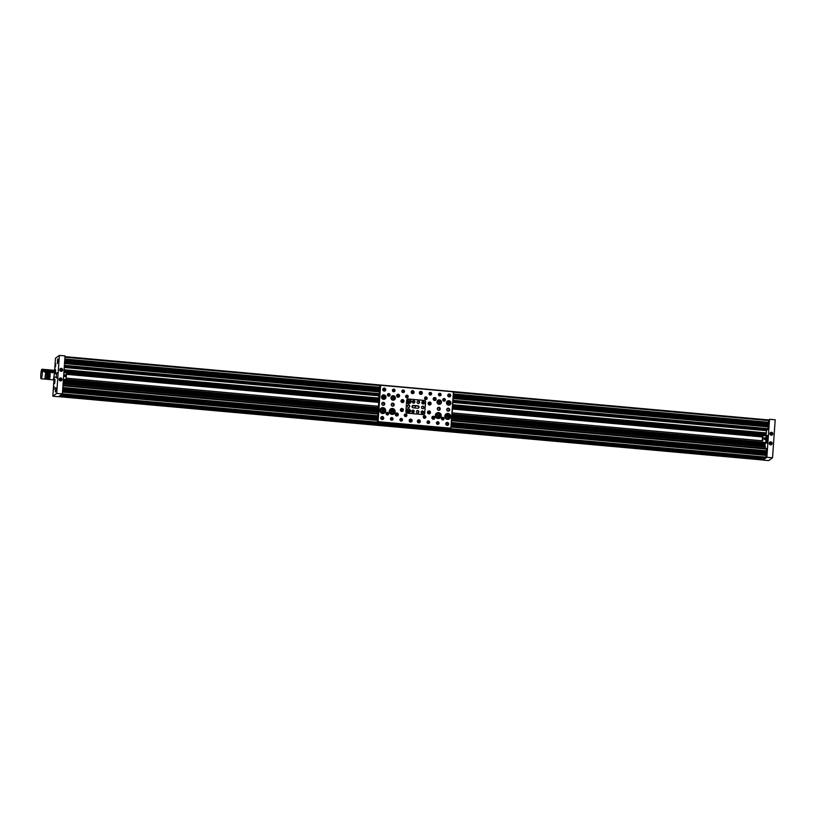 <?xml version="1.0" encoding="UTF-8"?>
<svg xmlns="http://www.w3.org/2000/svg" width="816" height="816" viewBox="0 0 816 816"><rect width="100%" height="100%" fill="white"/><g stroke="black" fill="none" stroke-linecap="round" stroke-linejoin="round"><path stroke-width="1.22" d="M452.727 404.716L766.346 432.929L766.51 430.593L452.89 402.38L766.51 430.593L767.05 429.593M453.472 394.057L768.55 422.402L768.356 423.239L453.41 394.903M451.472 422.555L766.55 450.901L766.367 451.748L451.421 423.412M58.619 396.637L763.093 460.02M59.65 395.893L764.123 459.275M764.939 458.643L60.078 395.576L764.551 458.959L765.051 458.092M765.959 457.949L61.19 394.771L765.959 457.949L766.122 457.144L449.626 428.675M765.673 442.527L765.479 443.312M765.235 443.343L765.051 445.159L451.87 416.976M764.98 446.26L765.051 445.159M765.275 448.321L765.275 446.311M766.632 448.443L451.646 420.097L766.632 448.443L766.683 449.075L451.605 420.73M766.55 450.901L766.683 449.075M451.299 425.054L765.938 453.359L766.122 451.727M765.938 453.359L765.867 454.645M766.173 454.696L451.217 426.34L766.173 454.696L766.122 457.144M764.551 458.959L60.078 395.576M60.058 395.597L764.5 459M58.956 396.392L763.399 459.765L763.511 459.214M762.98 460.01L766.867 457.286L769.529 419.281L768.682 420.566L453.329 392.2M768.55 422.402L768.682 420.566M453.298 396.556L767.938 424.861L768.111 423.218M767.938 424.861L767.856 426.136M768.172 426.197L453.206 397.831L768.172 426.197L768.111 428.645L453.033 400.299M767.662 429.644L452.962 401.339L767.662 429.644L768.111 428.645M766.54 430.45L452.9 402.237L766.54 430.46M766.346 432.929L766.142 433.816M765.898 433.837L765.714 435.652L452.533 407.48M63.23 381.939L377.89 410.244M451.87 416.905L765.041 445.077M62.648 390.191L377.594 418.516M381.245 418.853L382.908 418.996M390.976 419.72L392.18 419.832M400.432 420.577L401.635 420.679M409.632 421.403L411.305 421.556M417.812 422.137L419.485 422.29M427.574 423.014L428.777 423.127M437.029 423.871L438.233 423.973M446.209 424.697L447.872 424.84M451.299 425.156L765.928 453.461M63.893 372.433L378.838 400.768M452.533 407.398L765.704 435.571M64.648 361.682L379.593 390.017M383.204 390.344L384.917 390.497M392.924 391.221L394.189 391.333M402.39 392.068L403.645 392.18M411.601 392.894L413.314 393.047M419.781 393.628L421.495 393.791M429.522 394.505L430.787 394.628M438.977 395.362L440.242 395.474M448.168 396.188L449.881 396.341M453.288 396.647L767.917 424.952M771.477 432.266A1.489 1.459 -125.9 0 1 772.834 433.867A1.489 1.459 -125.9 0 1 771.263 435.214A1.489 1.459 -125.9 0 1 769.906 433.602A1.489 1.459 -125.9 0 1 771.477 432.266M771.222 434.795A1.01 0.989 54.1 0 0 772.252 433.531A1.01 0.989 54.1 0 0 770.702 432.98A1.01 0.989 54.1 0 0 771.222 434.795M770.804 441.864A1.489 1.459 -125.9 0 1 772.16 443.465A1.489 1.459 -125.9 0 1 770.6 444.812A1.489 1.459 -125.9 0 1 769.233 443.2A1.489 1.459 -125.9 0 1 770.804 441.864M770.549 444.394A1.01 0.989 54.1 0 0 771.579 443.129A1.01 0.989 54.1 0 0 770.029 442.578A1.01 0.989 54.1 0 0 770.549 444.394M767.06 435.428A3.937 0.592 95.1 0 1 767.111 435.367A3.937 0.592 95.1 0 1 767.285 435.397A3.937 0.592 95.1 0 1 767.438 439.314A3.937 0.592 95.1 0 1 766.581 443.149A3.937 0.592 95.1 0 1 766.367 443.078M766.01 442.384A3.794 0.571 -84.9 0 0 766.183 442.966A3.794 0.571 -84.9 0 0 766.357 442.986A3.794 0.571 -84.9 0 0 767.224 438.722A3.794 0.571 -84.9 0 0 766.856 435.499L766.907 435.458A3.845 0.581 95.1 0 1 766.907 435.448L766.907 435.458A3.845 0.581 95.1 0 1 766.999 435.418A3.845 0.581 95.1 0 1 767.254 439.008A3.845 0.581 95.1 0 1 766.397 443.037A3.845 0.581 95.1 0 1 766.306 443.068L766.591 443.098A3.845 0.581 -84.9 0 0 766.642 443.088M771.426 434.785A1.01 0.989 54.1 0 0 770.386 433.357M770.753 444.383A1.01 0.989 54.1 0 0 769.712 442.955M762.98 460.102L768.652 460.612L772.538 457.796L775.2 419.791L769.529 419.281M766.867 457.286L772.538 457.796M53.948 389.538L54.152 386.59L53.948 389.538M55.539 366.833L55.743 363.885L55.539 366.833M60.445 380.919A1.489 1.459 -125.9 0 1 59.078 379.318A1.489 1.459 -125.9 0 1 60.649 377.971A1.489 1.459 -125.9 0 1 62.016 379.573A1.489 1.459 -125.9 0 1 60.445 380.919M60.537 378.502A1.01 0.989 54.1 0 0 59.517 379.766A1.01 0.989 54.1 0 0 61.057 380.317A1.01 0.989 54.1 0 0 60.537 378.502M61.118 371.321A1.489 1.459 -125.9 0 1 59.752 369.719A1.489 1.459 -125.9 0 1 61.322 368.373A1.489 1.459 -125.9 0 1 62.679 369.985A1.489 1.459 -125.9 0 1 61.118 371.321M61.21 368.903A1.01 0.989 54.1 0 0 60.19 370.168A1.01 0.989 54.1 0 0 61.73 370.719A1.01 0.989 54.1 0 0 61.21 368.903M57.324 363.467L57.63 358.999L57.324 363.467M57.763 359.081L57.385 363.385M56.569 373.432L56.222 377.257M57.038 372.749L56.681 373.442M56.345 377.267L56.569 378.012M54.886 373.279L55.427 369.607L55.396 373.33M55.559 369.699L54.998 373.289M54.448 383.673L54.754 379.205L54.448 383.673M54.896 379.297L54.509 383.602M55.325 392.057L55.631 387.6L55.325 392.057M55.763 387.682L55.376 391.986M60.598 380.501A1.01 0.989 54.1 0 0 59.568 379.063M61.271 370.903A1.01 0.989 54.1 0 0 60.241 369.475M54.437 373.238L55.488 358.204L59.374 355.388L65.045 355.898L62.393 393.904L58.497 396.719L52.826 396.209L54.162 377.074M59.374 355.388L56.722 393.394L52.826 396.209M62.393 393.904L56.722 393.394M57.844 360.927L57.783 361.539M55.641 371.545L55.58 372.157M55.845 389.528L55.784 390.14M54.968 381.143L54.917 381.755M452.156 412.876L762.654 440.813L762.96 436.999M762.236 440.773L762.583 436.948M765.765 442.507L766.367 435.877M764.174 438.223A0.959 0.938 54.1 0 0 765.592 439.426A0.959 0.938 54.1 0 0 765.632 437.927A0.959 0.938 54.1 0 0 764.174 438.223M764.408 438.314A0.724 0.704 54.1 0 0 764.745 439.273A0.724 0.704 54.1 0 0 765.694 438.957A0.724 0.704 54.1 0 0 765.367 437.998A0.724 0.704 54.1 0 0 764.408 438.314M765.275 439.11L765.357 437.998L765.765 438.6L764.745 439.273L765.765 438.6M765.479 438.692L765.265 438.161L764.49 438.671L765.347 439.11M764.745 439.273L764.347 438.671L764.796 439.141M764.347 438.671L764.653 438.039L764.49 438.671M765.357 437.998L764.725 438.192M766.805 436.387L766.295 442.078M766.856 435.499A3.794 0.571 -84.9 0 0 766.581 436.04M767.03 436.662L766.561 441.844M766.632 436.213A3.601 0.541 95.1 0 1 766.785 435.836A3.601 0.541 95.1 0 1 766.897 435.693A3.601 0.541 95.1 0 1 766.958 435.662A3.601 0.541 95.1 0 1 767.173 439.018A3.601 0.541 95.1 0 1 766.367 442.792A3.601 0.541 95.1 0 1 766.285 442.823A3.601 0.541 95.1 0 1 766.051 442.303M766.316 442.833L766.326 442.833A3.601 0.541 95.1 0 1 766.091 442.221M66.616 372.922L66.025 379.562M66.137 376.125A0.959 0.938 54.1 0 0 64.719 374.921A0.959 0.938 54.1 0 0 64.678 376.421A0.959 0.938 54.1 0 0 66.137 376.125M65.943 376.003A0.724 0.704 54.1 0 0 65.617 375.044A0.724 0.704 54.1 0 0 64.668 375.36A0.724 0.704 54.1 0 0 64.994 376.319A0.724 0.704 54.1 0 0 65.943 376.003M64.974 375.238L64.994 376.319L64.597 375.717M65.617 375.044L65.708 376.278L64.994 376.319L65.596 376.156M45.523 370.046L45.645 371.77L44.625 372.086C42.769 370.831 42.697 370.005 44.39 369.617M52.897 370.709L53.02 372.433L52 372.749C50.143 371.494 50.072 370.668 51.765 370.28M41.698 372.494L41.84 369.311A4.804 0.724 -84.9 0 0 40.8 374.422A4.804 0.724 -84.9 0 0 41.137 378.797L47.022 379.267C47.828 378.644 48.307 368.577 47.093 369.75M45.971 379.226L46.063 379.175C46.869 378.563 47.359 368.495 46.145 369.658M47.236 369.699L46.216 369.628M47.002 379.277L48.113 379.358C48.919 378.746 49.399 368.679 48.185 369.842M47.073 379.328L47.165 379.277C47.971 378.665 48.45 368.597 47.236 369.76M48.338 369.801L47.308 369.719M48.093 379.379L49.215 379.46C50.021 378.838 50.49 368.771 49.286 369.944M48.164 379.43L48.256 379.379C49.062 378.767 49.541 368.689 48.328 369.862M49.429 369.893L48.409 369.821M49.195 379.481L52.948 379.858A4.804 0.724 -84.9 0 0 53.071 379.807A4.804 0.724 -84.9 0 0 54.142 374.758A4.804 0.724 -84.9 0 0 53.815 370.291A4.804 0.724 -84.9 0 0 53.723 370.321M49.256 379.522L49.348 379.471C50.143 378.889 50.643 369.016 49.46 369.934M53.815 370.291L49.501 369.913M50.847 370.515L51.428 370.28M44.88 379.134L45.778 371.831L44.829 379.063M41.137 378.797A4.804 0.724 -84.9 0 0 41.249 378.746A4.804 0.724 -84.9 0 0 42.32 373.697A4.804 0.724 -84.9 0 0 41.993 369.23A4.804 0.724 -84.9 0 0 41.902 369.25L41.687 372.494M50.786 370.576A1.438 1.408 -131.6 0 1 51.326 370.321M43.411 369.913A1.438 1.408 -131.6 0 1 43.952 369.658M43.472 369.852L44.044 369.617M45.655 372.494L45.778 371.831M45.92 379.165C46.716 378.563 47.216 368.71 46.033 369.628L41.993 369.23M44.237 370.219L44.125 371.382L44.809 371.474L44.921 370.301L44.237 370.219M44.768 371.464L44.819 370.393L44.166 370.311M51.214 371.484L52.224 372.116L52.581 371.535L51.571 370.903L51.214 371.484M52.173 372.116L52.153 371.025L51.52 370.994M423.667 412.345A1.275 1.244 -125.9 0 1 421.811 413.324A1.275 1.244 -125.9 0 1 421.668 411.193A1.275 1.244 -125.9 0 1 423.667 412.345M421.495 411.346A1.275 1.244 -125.9 0 1 422.963 413.375L421.719 413.263M418.934 411.917A1.275 1.244 -125.9 0 1 417.078 412.896A1.275 1.244 -125.9 0 1 416.935 410.774A1.275 1.244 -125.9 0 1 418.934 411.917M416.772 410.917A1.275 1.244 -125.9 0 1 418.241 412.947M414.212 411.488A1.275 1.244 -125.9 0 1 412.355 412.478A1.275 1.244 -125.9 0 1 412.213 410.346A1.275 1.244 -125.9 0 1 414.212 411.488M412.039 410.489A1.275 1.244 -125.9 0 1 413.508 412.519M443.231 399.167A1.081 1.061 -125.9 0 1 444.465 400.87M438.916 393.904A1.081 1.061 -125.9 0 1 440.15 395.607L439.192 395.525M429.461 393.057A1.081 1.061 -125.9 0 1 430.685 394.75L429.736 394.679M425.024 397.535A1.081 1.061 -125.9 0 1 426.258 399.228M406.072 395.821A1.081 1.061 -125.9 0 1 407.306 397.525M402.319 390.609A1.081 1.061 -125.9 0 1 403.553 392.312M392.863 389.762A1.081 1.061 -125.9 0 1 394.097 391.466L393.139 391.384M387.865 394.189A1.081 1.061 -125.9 0 1 389.099 395.893M386.549 412.967A1.081 1.061 -125.9 0 1 387.784 414.671M390.874 418.231A1.081 1.061 -125.9 0 1 392.108 419.934M400.33 419.077A1.081 1.061 -125.9 0 1 401.564 420.781M404.756 414.599A1.081 1.061 -125.9 0 1 405.991 416.303M423.718 416.313A1.081 1.061 -125.9 0 1 424.952 418.016M427.462 421.525A1.081 1.061 -125.9 0 1 428.696 423.229M436.927 422.372A1.081 1.061 -125.9 0 1 438.151 424.075M441.915 417.945A1.081 1.061 -125.9 0 1 443.149 419.648M385.754 389.722A1.51 1.479 -125.9 0 1 384.152 391.088A1.51 1.479 -125.9 0 1 382.775 389.456A1.51 1.479 -125.9 0 1 384.367 388.09A1.51 1.479 -125.9 0 1 385.754 389.722M382.969 389.507A1.275 1.244 54.1 0 0 384.968 390.65A1.275 1.244 54.1 0 0 384.826 388.518A1.275 1.244 54.1 0 0 382.969 389.507M384.754 403.961A1.51 1.479 -125.9 0 1 383.163 405.317A1.51 1.479 -125.9 0 1 381.776 403.685A1.51 1.479 -125.9 0 1 383.367 402.329A1.51 1.479 -125.9 0 1 384.754 403.961M381.97 403.736A1.275 1.244 54.1 0 0 383.969 404.879A1.275 1.244 54.1 0 0 383.826 402.757A1.275 1.244 54.1 0 0 381.97 403.736M394.21 404.807A1.51 1.479 -125.9 0 1 392.618 406.174A1.51 1.479 -125.9 0 1 391.231 404.542A1.51 1.479 -125.9 0 1 392.822 403.175A1.51 1.479 -125.9 0 1 394.21 404.807M391.425 404.593A1.275 1.244 54.1 0 0 393.424 405.736A1.275 1.244 54.1 0 0 393.292 403.604A1.275 1.244 54.1 0 0 391.425 404.593M383.755 418.19A1.51 1.479 -125.9 0 1 382.163 419.557A1.51 1.479 -125.9 0 1 380.776 417.925A1.51 1.479 -125.9 0 1 382.378 416.558A1.51 1.479 -125.9 0 1 383.755 418.19M380.98 417.976A1.275 1.244 54.1 0 0 382.979 419.118A1.275 1.244 54.1 0 0 382.837 416.986A1.275 1.244 54.1 0 0 380.98 417.976M398.31 414.63A1.51 1.479 -125.9 0 1 396.709 415.987A1.51 1.479 -125.9 0 1 395.321 414.355A1.51 1.479 -125.9 0 1 396.923 412.998A1.51 1.479 -125.9 0 1 398.31 414.63M395.525 414.406A1.275 1.244 54.1 0 0 397.525 415.548A1.275 1.244 54.1 0 0 397.382 413.426A1.275 1.244 54.1 0 0 395.525 414.406M412.151 420.75A1.51 1.479 -125.9 0 1 410.56 422.107A1.51 1.479 -125.9 0 1 409.173 420.475A1.51 1.479 -125.9 0 1 410.764 419.118A1.51 1.479 -125.9 0 1 412.151 420.75M409.367 420.526A1.275 1.244 54.1 0 0 411.366 421.668A1.275 1.244 54.1 0 0 411.223 419.546A1.275 1.244 54.1 0 0 409.367 420.526M403.359 410.091A1.51 1.479 -125.9 0 1 401.758 411.458A1.51 1.479 -125.9 0 1 400.381 409.826A1.51 1.479 -125.9 0 1 401.972 408.459A1.51 1.479 -125.9 0 1 403.359 410.091M400.574 409.877A1.275 1.244 54.1 0 0 402.574 411.019A1.275 1.244 54.1 0 0 402.431 408.887A1.275 1.244 54.1 0 0 400.574 409.877M403.981 401.227A1.51 1.479 -125.9 0 1 402.38 402.584A1.51 1.479 -125.9 0 1 400.993 400.952A1.51 1.479 -125.9 0 1 402.594 399.595A1.51 1.479 -125.9 0 1 403.981 401.227M401.197 401.003A1.275 1.244 54.1 0 0 403.196 402.145A1.275 1.244 54.1 0 0 403.053 400.024A1.275 1.244 54.1 0 0 401.197 401.003L402.757 401.166M399.616 395.842A1.51 1.479 -125.9 0 1 398.024 397.208A1.51 1.479 -125.9 0 1 396.637 395.576A1.51 1.479 -125.9 0 1 398.239 394.22A1.51 1.479 -125.9 0 1 399.616 395.842M396.841 395.627A1.275 1.244 54.1 0 0 398.84 396.77A1.275 1.244 54.1 0 0 398.698 394.648A1.275 1.244 54.1 0 0 396.841 395.627M414.14 392.272A1.51 1.479 -125.9 0 1 412.549 393.638A1.51 1.479 -125.9 0 1 411.162 392.006A1.51 1.479 -125.9 0 1 412.753 390.65A1.51 1.479 -125.9 0 1 414.14 392.272M411.356 392.057A1.275 1.244 54.1 0 0 413.355 393.2A1.275 1.244 54.1 0 0 413.222 391.078A1.275 1.244 54.1 0 0 411.356 392.057M422.321 393.016A1.51 1.479 -125.9 0 1 420.73 394.373A1.51 1.479 -125.9 0 1 419.342 392.741A1.51 1.479 -125.9 0 1 420.934 391.384A1.51 1.479 -125.9 0 1 422.321 393.016M419.536 392.792A1.275 1.244 54.1 0 0 421.535 393.934A1.275 1.244 54.1 0 0 421.393 391.813A1.275 1.244 54.1 0 0 419.536 392.792M436.162 399.136A1.51 1.479 -125.9 0 1 434.571 400.493A1.51 1.479 -125.9 0 1 433.184 398.871A1.51 1.479 -125.9 0 1 434.785 397.504A1.51 1.479 -125.9 0 1 436.162 399.136M433.388 398.912A1.275 1.244 54.1 0 0 435.387 400.054A1.275 1.244 54.1 0 0 435.244 397.933A1.275 1.244 54.1 0 0 433.388 398.912M450.718 395.566A1.51 1.479 -125.9 0 1 449.116 396.933A1.51 1.479 -125.9 0 1 447.729 395.301A1.51 1.479 -125.9 0 1 449.33 393.934A1.51 1.479 -125.9 0 1 450.718 395.566M447.933 395.352A1.275 1.244 54.1 0 0 449.932 396.494A1.275 1.244 54.1 0 0 449.789 394.363A1.275 1.244 54.1 0 0 447.933 395.352M448.718 424.034A1.51 1.479 -125.9 0 1 447.127 425.401A1.51 1.479 -125.9 0 1 445.74 423.769A1.51 1.479 -125.9 0 1 447.341 422.402A1.51 1.479 -125.9 0 1 448.718 424.034M445.944 423.82A1.275 1.244 54.1 0 0 447.943 424.963A1.275 1.244 54.1 0 0 447.8 422.831A1.275 1.244 54.1 0 0 445.944 423.82M449.718 409.805A1.51 1.479 -125.9 0 1 448.127 411.162A1.51 1.479 -125.9 0 1 446.74 409.53A1.51 1.479 -125.9 0 1 448.331 408.173A1.51 1.479 -125.9 0 1 449.718 409.805M446.933 409.581A1.275 1.244 54.1 0 0 448.933 410.723A1.275 1.244 54.1 0 0 448.79 408.602A1.275 1.244 54.1 0 0 446.933 409.581M440.263 408.949A1.51 1.479 -125.9 0 1 438.671 410.315A1.51 1.479 -125.9 0 1 437.284 408.683A1.51 1.479 -125.9 0 1 438.875 407.317A1.51 1.479 -125.9 0 1 440.263 408.949M437.478 408.734A1.275 1.244 54.1 0 0 439.477 409.877A1.275 1.244 54.1 0 0 439.334 407.745A1.275 1.244 54.1 0 0 437.478 408.734M431.113 403.665A1.51 1.479 -125.9 0 1 429.522 405.032A1.51 1.479 -125.9 0 1 428.135 403.4A1.51 1.479 -125.9 0 1 429.726 402.033A1.51 1.479 -125.9 0 1 431.113 403.665M428.339 403.451A1.275 1.244 54.1 0 0 430.338 404.593A1.275 1.244 54.1 0 0 430.195 402.461A1.275 1.244 54.1 0 0 428.339 403.451L430.379 403.655M430.491 412.539A1.51 1.479 -125.9 0 1 428.9 413.896A1.51 1.479 -125.9 0 1 427.513 412.264A1.51 1.479 -125.9 0 1 429.114 410.907A1.51 1.479 -125.9 0 1 430.491 412.539M427.717 412.315A1.275 1.244 54.1 0 0 429.716 413.457A1.275 1.244 54.1 0 0 429.573 411.335A1.275 1.244 54.1 0 0 427.717 412.315M434.857 417.914A1.51 1.479 -125.9 0 1 433.255 419.271A1.51 1.479 -125.9 0 1 431.878 417.649A1.51 1.479 -125.9 0 1 433.469 416.282A1.51 1.479 -125.9 0 1 434.857 417.914M432.072 417.69A1.275 1.244 54.1 0 0 434.071 418.843A1.275 1.244 54.1 0 0 433.928 416.711A1.275 1.244 54.1 0 0 432.072 417.69M420.332 421.484A1.51 1.479 -125.9 0 1 418.741 422.841A1.51 1.479 -125.9 0 1 417.353 421.219A1.51 1.479 -125.9 0 1 418.945 419.852A1.51 1.479 -125.9 0 1 420.332 421.484M417.547 421.26A1.275 1.244 54.1 0 0 419.546 422.413A1.275 1.244 54.1 0 0 419.404 420.281A1.275 1.244 54.1 0 0 417.547 421.26M450.922 403.135A2.254 2.213 -125.9 0 1 447.627 404.879A2.254 2.213 -125.9 0 1 447.372 401.115A2.254 2.213 -125.9 0 1 450.922 403.135M447.311 401.156A2.254 2.213 -125.9 0 1 450.799 403.226A2.254 2.213 -125.9 0 1 449.963 404.807M441.466 402.288A2.254 2.213 -125.9 0 1 438.172 404.032A2.254 2.213 -125.9 0 1 437.917 400.258A2.254 2.213 -125.9 0 1 441.466 402.288M437.855 400.309A2.254 2.213 -125.9 0 1 441.344 402.38A2.254 2.213 -125.9 0 1 440.507 403.961M450.687 416.68A2.978 2.917 -125.9 0 1 446.342 418.985A2.978 2.917 -125.9 0 1 446.005 414.008A2.978 2.917 -125.9 0 1 450.687 416.68M445.944 414.059A2.978 2.917 -125.9 0 1 450.565 416.772A2.978 2.917 -125.9 0 1 449.443 418.873M441.232 415.834A2.978 2.917 -125.9 0 1 436.886 418.139A2.978 2.917 -125.9 0 1 436.55 413.161A2.978 2.917 -125.9 0 1 441.232 415.834M436.489 413.202A2.978 2.917 -125.9 0 1 441.109 415.925A2.978 2.917 -125.9 0 1 439.987 418.027M390.017 394.985A1.316 1.295 -125.9 0 1 388.63 396.168A1.316 1.295 -125.9 0 1 387.416 394.75A1.316 1.295 -125.9 0 1 388.814 393.557A1.316 1.295 -125.9 0 1 390.017 394.985M387.62 394.801A1.081 1.061 54.1 0 0 389.314 395.77A1.081 1.061 54.1 0 0 389.191 393.965A1.081 1.061 54.1 0 0 387.62 394.801M395.015 390.558A1.316 1.295 -125.9 0 1 393.628 391.741A1.316 1.295 -125.9 0 1 392.414 390.323A1.316 1.295 -125.9 0 1 393.812 389.13A1.316 1.295 -125.9 0 1 395.015 390.558M392.618 390.374A1.081 1.061 54.1 0 0 394.312 391.343A1.081 1.061 54.1 0 0 394.189 389.538A1.081 1.061 54.1 0 0 392.618 390.374M404.471 391.405A1.316 1.295 -125.9 0 1 403.084 392.598A1.316 1.295 -125.9 0 1 401.87 391.17A1.316 1.295 -125.9 0 1 403.267 389.987A1.316 1.295 -125.9 0 1 404.471 391.405M402.074 391.221A1.081 1.061 54.1 0 0 403.767 392.19A1.081 1.061 54.1 0 0 403.645 390.385A1.081 1.061 54.1 0 0 402.074 391.221M408.224 396.617A1.316 1.295 -125.9 0 1 406.827 397.81A1.316 1.295 -125.9 0 1 405.623 396.382A1.316 1.295 -125.9 0 1 407.011 395.199A1.316 1.295 -125.9 0 1 408.224 396.617M405.817 396.433A1.081 1.061 54.1 0 0 407.521 397.402A1.081 1.061 54.1 0 0 407.398 395.597A1.081 1.061 54.1 0 0 405.817 396.433M427.186 398.33A1.316 1.295 -125.9 0 1 425.789 399.514A1.316 1.295 -125.9 0 1 424.585 398.096A1.316 1.295 -125.9 0 1 425.972 396.902A1.316 1.295 -125.9 0 1 427.186 398.33M424.779 398.137A1.081 1.061 54.1 0 0 426.482 399.116A1.081 1.061 54.1 0 0 426.36 397.31A1.081 1.061 54.1 0 0 424.779 398.137M431.613 393.853A1.316 1.295 -125.9 0 1 430.216 395.036A1.316 1.295 -125.9 0 1 429.012 393.618A1.316 1.295 -125.9 0 1 430.399 392.425A1.316 1.295 -125.9 0 1 431.613 393.853M429.206 393.659A1.081 1.061 54.1 0 0 430.909 394.638A1.081 1.061 54.1 0 0 430.787 392.833A1.081 1.061 54.1 0 0 429.206 393.659M441.068 394.699A1.316 1.295 -125.9 0 1 439.671 395.893A1.316 1.295 -125.9 0 1 438.467 394.465A1.316 1.295 -125.9 0 1 439.855 393.271A1.316 1.295 -125.9 0 1 441.068 394.699M438.661 394.516A1.081 1.061 54.1 0 0 440.365 395.485A1.081 1.061 54.1 0 0 440.242 393.679A1.081 1.061 54.1 0 0 438.661 394.516M445.383 399.962A1.316 1.295 -125.9 0 1 443.996 401.156A1.316 1.295 -125.9 0 1 442.782 399.728A1.316 1.295 -125.9 0 1 444.179 398.545A1.316 1.295 -125.9 0 1 445.383 399.962M442.986 399.779A1.081 1.061 54.1 0 0 444.679 400.748A1.081 1.061 54.1 0 0 444.557 398.942A1.081 1.061 54.1 0 0 442.986 399.779M444.077 418.741A1.316 1.295 -125.9 0 1 442.68 419.934A1.316 1.295 -125.9 0 1 441.476 418.506A1.316 1.295 -125.9 0 1 442.864 417.323A1.316 1.295 -125.9 0 1 444.077 418.741M441.67 418.557A1.081 1.061 54.1 0 0 443.363 419.526A1.081 1.061 54.1 0 0 443.251 417.721A1.081 1.061 54.1 0 0 441.67 418.557M439.079 423.167A1.316 1.295 -125.9 0 1 437.682 424.361A1.316 1.295 -125.9 0 1 436.478 422.933A1.316 1.295 -125.9 0 1 437.866 421.75A1.316 1.295 -125.9 0 1 439.079 423.167M436.672 422.984A1.081 1.061 54.1 0 0 438.376 423.953A1.081 1.061 54.1 0 0 438.253 422.147A1.081 1.061 54.1 0 0 436.672 422.984M429.624 422.321A1.316 1.295 -125.9 0 1 428.227 423.504A1.316 1.295 -125.9 0 1 427.023 422.086A1.316 1.295 -125.9 0 1 428.41 420.893A1.316 1.295 -125.9 0 1 429.624 422.321M427.217 422.137A1.081 1.061 54.1 0 0 428.91 423.106A1.081 1.061 54.1 0 0 428.798 421.301A1.081 1.061 54.1 0 0 427.217 422.137M425.87 417.109A1.316 1.295 -125.9 0 1 424.473 418.292A1.316 1.295 -125.9 0 1 423.269 416.874A1.316 1.295 -125.9 0 1 424.657 415.681A1.316 1.295 -125.9 0 1 425.87 417.109M423.463 416.925A1.081 1.061 54.1 0 0 425.167 417.894A1.081 1.061 54.1 0 0 425.044 416.089A1.081 1.061 54.1 0 0 423.463 416.925M406.909 415.395A1.316 1.295 -125.9 0 1 405.521 416.588A1.316 1.295 -125.9 0 1 404.308 415.171A1.316 1.295 -125.9 0 1 405.705 413.977A1.316 1.295 -125.9 0 1 406.909 415.395M404.512 415.211A1.081 1.061 54.1 0 0 406.205 416.191A1.081 1.061 54.1 0 0 406.082 414.385A1.081 1.061 54.1 0 0 404.512 415.211L406.205 415.334M402.482 419.873A1.316 1.295 -125.9 0 1 401.095 421.066A1.316 1.295 -125.9 0 1 399.881 419.648A1.316 1.295 -125.9 0 1 401.268 418.455A1.316 1.295 -125.9 0 1 402.482 419.873M400.075 419.689A1.081 1.061 54.1 0 0 401.778 420.668A1.081 1.061 54.1 0 0 401.656 418.863A1.081 1.061 54.1 0 0 400.075 419.689M393.026 419.026A1.316 1.295 -125.9 0 1 391.629 420.22A1.316 1.295 -125.9 0 1 390.425 418.792A1.316 1.295 -125.9 0 1 391.813 417.598A1.316 1.295 -125.9 0 1 393.026 419.026M390.619 418.843A1.081 1.061 54.1 0 0 392.323 419.812A1.081 1.061 54.1 0 0 392.2 418.006A1.081 1.061 54.1 0 0 390.619 418.843M388.712 413.763A1.316 1.295 -125.9 0 1 387.314 414.956A1.316 1.295 -125.9 0 1 386.111 413.528A1.316 1.295 -125.9 0 1 387.498 412.335A1.316 1.295 -125.9 0 1 388.712 413.763M386.305 413.579A1.081 1.061 54.1 0 0 387.998 414.548A1.081 1.061 54.1 0 0 387.886 412.743A1.081 1.061 54.1 0 0 386.305 413.579M381.511 396.892A2.254 2.213 54.1 0 0 385.06 398.922A2.254 2.213 54.1 0 0 384.805 395.148A2.254 2.213 54.1 0 0 381.511 396.892M384.999 398.963A2.254 2.213 54.1 0 0 384.713 395.26A2.254 2.213 54.1 0 0 382.347 395.311M390.966 397.749A2.254 2.213 54.1 0 0 394.516 399.769A2.254 2.213 54.1 0 0 394.261 396.005A2.254 2.213 54.1 0 0 390.966 397.749M394.454 399.82A2.254 2.213 54.1 0 0 394.169 396.107A2.254 2.213 54.1 0 0 391.802 396.158M379.858 410.315A2.978 2.917 54.1 0 0 384.54 412.988A2.978 2.917 54.1 0 0 384.203 408.01A2.978 2.917 54.1 0 0 379.858 410.315M384.479 413.029A2.978 2.917 54.1 0 0 384.122 408.122A2.978 2.917 54.1 0 0 380.99 408.214M389.314 411.162A2.978 2.917 54.1 0 0 393.995 413.834A2.978 2.917 54.1 0 0 393.659 408.867A2.978 2.917 54.1 0 0 389.314 411.162M393.934 413.885A2.978 2.917 54.1 0 0 393.577 408.969A2.978 2.917 54.1 0 0 390.446 409.061M419.077 407.143A1.224 1.204 54.1 0 0 417.955 405.817L413.273 405.399A1.224 1.204 54.1 0 0 412.029 406.929A1.224 1.204 54.1 0 0 413.1 407.816L417.782 408.245A1.224 1.204 54.1 0 0 419.077 407.143M418.394 408.133A1.224 1.204 54.1 0 0 417.588 406.082L412.906 405.654A1.224 1.204 54.1 0 0 412.304 405.766M421.495 407.357A1.275 1.244 54.1 0 0 423.494 408.5A1.275 1.244 54.1 0 0 423.351 406.378A1.275 1.244 54.1 0 0 421.495 407.357M423.3 408.612A1.275 1.244 54.1 0 0 421.831 406.582M421.821 402.604A1.275 1.244 54.1 0 0 423.82 403.747A1.275 1.244 54.1 0 0 423.688 401.615A1.275 1.244 54.1 0 0 421.821 402.604M423.637 403.859A1.275 1.244 54.1 0 0 422.168 401.829M417.098 402.176A1.275 1.244 54.1 0 0 419.098 403.318A1.275 1.244 54.1 0 0 418.955 401.186A1.275 1.244 54.1 0 0 417.098 402.176M418.904 403.43A1.275 1.244 54.1 0 0 417.435 401.401M412.366 401.747A1.275 1.244 54.1 0 0 414.365 402.89A1.275 1.244 54.1 0 0 414.232 400.768A1.275 1.244 54.1 0 0 412.366 401.747M414.181 403.002A1.275 1.244 54.1 0 0 412.712 400.972M407.306 406.082A1.275 1.244 54.1 0 0 409.306 407.225A1.275 1.244 54.1 0 0 409.163 405.093A1.275 1.244 54.1 0 0 407.306 406.082M409.112 407.337A1.275 1.244 54.1 0 0 407.643 405.307M433.133 417.058L432.358 416.986A1.275 1.244 -125.9 0 1 433.837 418.975M428.023 411.58A1.275 1.244 -125.9 0 1 429.481 413.59M417.853 420.526A1.275 1.244 -125.9 0 1 419.312 422.545M446.25 423.086A1.275 1.244 -125.9 0 1 447.709 425.095M397.29 415.681A1.275 1.244 54.1 0 0 395.831 413.671M402.339 411.152A1.275 1.244 54.1 0 0 400.88 409.142M411.131 421.811A1.275 1.244 54.1 0 0 409.673 419.791M382.745 419.251A1.275 1.244 54.1 0 0 381.286 417.241M433.694 398.177A1.275 1.244 -125.9 0 1 435.152 400.197M437.784 408A1.275 1.244 -125.9 0 1 439.243 410.009M447.239 408.847A1.275 1.244 -125.9 0 1 448.698 410.856M419.842 392.057A1.275 1.244 -125.9 0 1 421.301 394.067M428.645 402.716A1.275 1.244 -125.9 0 1 430.093 404.726M448.239 394.607A1.275 1.244 -125.9 0 1 449.698 396.627M398.596 396.902A1.275 1.244 54.1 0 0 397.147 394.893M393.19 405.868A1.275 1.244 54.1 0 0 391.731 403.859M383.734 405.011A1.275 1.244 54.1 0 0 382.276 403.002M413.12 393.332A1.275 1.244 54.1 0 0 411.662 391.323M402.961 402.288A1.275 1.244 54.1 0 0 401.503 400.268M384.734 390.782A1.275 1.244 54.1 0 0 383.275 388.763M449.698 428.114L379.195 422.045A1.438 1.408 -125.9 0 1 377.879 420.495L380.256 386.468A1.438 1.408 -125.9 0 1 381.776 385.162L452.217 391.507A1.438 1.408 -125.9 0 1 453.543 393.057L451.156 427.084A1.438 1.408 -125.9 0 1 449.647 428.38L378.757 422.362A1.438 1.408 -125.9 0 1 377.441 420.811L378.155 420.485A1.204 1.173 54.1 0 0 379.246 421.78L449.698 428.114A1.204 1.173 54.1 0 0 450.962 427.033L453.339 393.006A1.204 1.173 54.1 0 0 452.248 391.711L381.796 385.376A1.204 1.173 54.1 0 0 380.531 386.458L378.155 420.485M380.531 386.458L379.817 386.784L377.441 420.811M424.167 414.375A1.438 1.408 54.1 0 0 424.687 413.386L425.483 401.982A1.438 1.408 54.1 0 0 424.167 400.432L408.092 398.983A1.438 1.408 54.1 0 0 407.204 399.197M424.279 400.34A1.438 1.408 -125.9 0 1 425.605 401.9L425.483 401.982M424.687 413.386L425.605 401.9M424.799 413.294A1.438 1.408 -125.9 0 1 423.29 414.599L407.215 413.151A1.438 1.408 -125.9 0 1 405.889 411.601L406.684 400.197A1.438 1.408 -125.9 0 1 408.204 398.902M450.585 428.125L450.146 428.441A1.438 1.408 -125.9 0 1 449.208 428.696M379.817 386.784A1.438 1.408 -125.9 0 1 380.389 385.744L380.827 385.427M424.167 400.432L408.092 398.983M447.76 414.324A2.152 2.101 -125.9 0 1 448.973 418.2A2.152 2.101 -125.9 0 1 445.689 417.058A2.152 2.101 -125.9 0 1 447.76 414.324M448.137 417.16L446.923 416.395L447.352 415.691L448.178 415.732L448.137 417.16M448.565 416.466L447.331 415.742M448.106 417.16L448.514 416.507M450.769 402.961A2.152 2.101 -125.9 0 1 447.719 404.869A2.152 2.101 -125.9 0 1 447.392 401.227A2.152 2.101 -125.9 0 1 450.769 402.961M447.994 403.359L448.667 402.115L449.392 402.523L449.412 403.349L447.994 403.359M448.667 402.115L447.974 402.543M449.392 402.523L448.616 402.155M449.351 403.39L449.33 402.574M439.345 399.993A2.152 2.101 -125.9 0 1 440.456 403.859A2.152 2.101 -125.9 0 1 437.162 402.676A2.152 2.101 -125.9 0 1 439.345 399.993M439.589 402.839L438.416 402.023L439.691 401.421L439.589 402.839L439.64 401.462L438.845 401.39M392.996 400.105A2.152 2.101 -125.9 0 1 391.884 396.239A2.152 2.101 -125.9 0 1 395.179 397.423A2.152 2.101 -125.9 0 1 392.996 400.105M392.822 397.198L394.006 398.024L393.547 398.698L392.72 398.626L392.822 397.198M393.638 397.28L392.792 397.249M394.006 398.024L393.587 397.321M393.516 398.698L393.944 398.065M379.012 398.249A3.662 3.58 -125.9 0 1 379.103 396.943M379.165 396.148A3.662 3.58 54.1 0 0 378.91 399.769M385.784 397.525A2.152 2.101 -125.9 0 1 382.582 398.922A2.152 2.101 -125.9 0 1 382.429 395.383A2.152 2.101 -125.9 0 1 385.784 397.525M382.959 397.372L383.092 396.566L384.499 396.821L383.591 397.912L382.959 397.372M383.867 396.29L383.092 396.586M384.499 396.821L383.806 396.331M384.305 397.657L384.438 396.872M437.315 413.671A2.152 2.101 -125.9 0 1 439.518 417.343A2.152 2.101 -125.9 0 1 436.438 416.68A2.152 2.101 -125.9 0 1 437.315 413.671M438.977 416.048L438.233 416.395L437.611 415.099L439.028 415.222L438.977 416.048M439.028 415.222L437.611 415.12M438.916 416.078L438.967 415.262M442.231 417.874L442.588 417.904A3.662 3.58 54.1 0 0 443.047 419.332M433.112 416.884A3.662 3.58 54.1 0 0 433.592 418.475M434.132 418.302A3.662 3.58 -125.9 0 1 433.653 417.129M388.028 414.079A3.662 3.58 -125.9 0 1 387.631 413.131M386.866 412.896L387.08 412.906A3.662 3.58 54.1 0 0 387.549 414.334M378.073 411.733A3.662 3.58 -125.9 0 1 378.165 410.417M378.216 409.632A3.662 3.58 54.1 0 0 377.971 413.253M391.007 413.202A2.152 2.101 -125.9 0 1 390.946 409.724A2.152 2.101 -125.9 0 1 393.394 409.724A2.152 2.101 -125.9 0 1 393.465 413.202A2.152 2.101 -125.9 0 1 391.007 413.202M392.302 410.611L392.914 411.907L391.496 411.774L392.302 410.611L391.558 410.968M392.975 411.091L392.241 410.652M392.863 411.937L392.924 411.131M382.5 412.723A2.152 2.101 -125.9 0 1 381.49 408.867A2.152 2.101 -125.9 0 1 384.795 410.101A2.152 2.101 -125.9 0 1 382.5 412.723M382.459 409.816L383.275 409.928L383.112 411.346L382.296 411.233L382.459 409.816M383.275 409.928L382.429 409.867M383.602 410.693L383.214 409.969M383.081 411.346L383.54 410.734M408.153 413.029A2.162 2.122 -125.9 0 1 407.041 409.142A2.162 2.122 -125.9 0 1 410.356 410.336A2.162 2.122 -125.9 0 1 408.153 413.029M407.602 411.223L408.286 411.703L409.091 410.519L407.653 410.387L407.602 411.223M408.918 411.397L408.979 410.601L407.653 410.417M412.865 402.859L412.876 402.778A1.346 1.316 -125.9 0 1 414.385 401.584M414.457 401.768A1.204 1.173 54.1 0 0 412.988 402.808L412.978 402.941M413.11 402.37A1.204 1.173 -125.9 0 1 414.273 402.9M402.808 400.472L402.665 402.37M402.166 409.326L402.033 411.244M419.21 402.288L419.159 403.033M418.537 411.743L418.475 412.6M414.997 407.99L415.15 405.858M412.784 405.654L412.641 407.684M412.447 410.377L412.508 412.549M412.182 412.355L412.325 410.397M412.529 407.612L412.661 405.664M415.313 405.878L415.16 408.01M418.333 412.835L418.435 411.488M419.026 403.288L419.118 402.002M412.437 411.968L412.967 411.519L413.049 412.641M408.826 403.522A2.162 2.122 -125.9 0 1 407.704 399.626A2.162 2.122 -125.9 0 1 411.019 400.819A2.162 2.122 -125.9 0 1 408.826 403.522M408.265 401.707L408.949 402.186L409.754 401.003L408.326 400.87L408.265 401.707M409.581 401.89L409.642 401.084L408.316 400.901M64.24 367.414L379.195 395.74L64.24 367.414M64.77 359.897L379.715 388.232M453.41 394.862L768.376 423.198M62.771 388.396L377.726 416.731M451.421 423.361L766.387 451.697M377.859 410.315L63.22 382.01M63.22 382.082L377.828 410.387M451.86 417.047L765.051 445.22M764.99 445.964L451.809 417.792M377.645 411.121L63.169 382.826M63.148 383.143L377.604 411.437L63.148 383.122M451.789 418.108L765.296 446.311L451.789 418.088M765.357 446.944L451.748 418.73M397.055 413.804L395.811 413.692M377.624 412.06L63.097 383.765M63.097 383.846L377.635 412.141M395.75 413.773L397.168 413.896M423.759 416.293L424.636 416.374M432.296 417.058L433.143 417.139M441.966 417.925L442.598 417.986M451.738 418.812L765.357 447.025M63.005 385.142L377.951 413.477L63.005 385.132M386.478 414.242L387.957 414.375L386.468 414.232M395.658 415.069L397.535 415.242L395.658 415.058M404.675 415.885L406.164 416.017L404.675 415.874M425.126 417.71L423.637 417.578L425.126 417.721M434.092 418.516L432.205 418.353L434.081 418.526M377.91 414.1L62.965 385.764M766.561 450.82L451.483 422.474M377.788 415.844L62.842 387.508M766.091 451.84L451.411 423.524M447.382 423.167L446.281 423.065M418.996 420.607L417.894 420.515M410.815 419.873L409.714 419.781M382.418 417.323L381.327 417.221M377.716 416.894L62.761 388.559M62.72 389.273L377.665 417.608M380.98 417.904L383 418.088M390.629 418.771L392.302 418.924M400.085 419.628L401.758 419.771M409.377 420.464L411.397 420.638M417.557 421.199L419.577 421.372M427.227 422.066L428.9 422.219M436.682 422.912L438.355 423.065M445.944 423.749L447.964 423.932M451.36 424.238L766 452.543M765.949 453.288L451.309 424.983M447.943 424.677L446.087 424.514M438.325 423.81L436.866 423.677M428.859 422.963L427.411 422.831M419.557 422.117L417.7 421.954M411.376 421.382L409.52 421.219M401.727 420.515L400.268 420.383M392.272 419.669L390.813 419.536M382.979 418.832L381.123 418.669M377.614 418.353L62.659 390.017M62.659 390.089L377.604 418.424M381.174 418.751L382.959 418.904M390.874 419.618L392.231 419.74M400.33 420.475L401.686 420.597M409.561 421.301L411.346 421.464M417.741 422.035L419.526 422.198M427.472 422.912L428.828 423.035M436.927 423.759L438.284 423.881M446.138 424.595L447.923 424.748M62.832 387.59L377.777 415.925M766.244 455.41L450.962 427.033M377.461 420.424L62.516 392.098M378.349 422.26L62.393 393.832M765.928 453.604L451.289 425.299M447.79 424.983L446.352 424.861M438.059 424.106L437.274 424.034M428.604 423.259L427.819 423.188M419.404 422.433L417.965 422.3M411.223 421.699L409.785 421.566M401.462 420.821L400.676 420.75M392.006 419.965L391.221 419.893M382.826 419.138L381.388 419.016M377.584 418.669L62.638 390.334M62.587 391.078L377.533 419.414M451.238 426.044L765.877 454.349M62.648 390.262L377.594 418.598M381.317 418.934L382.867 419.077M391.088 419.812L392.129 419.903M400.544 420.658L401.584 420.76M409.703 421.484L411.264 421.627M417.884 422.219L419.444 422.362M427.676 423.106L428.716 423.198M437.131 423.953L438.182 424.045M446.281 424.779L447.831 424.922M451.289 425.228L765.928 453.533M62.567 391.394L377.512 419.73L62.567 391.374M62.526 392.017L377.471 420.352M451.166 426.982L766.244 455.328M60.445 395.311L764.929 458.694M765.061 444.985L451.88 416.803M377.93 410.152L63.23 381.837M765.122 444.159L451.931 415.987M378.236 409.357L63.291 381.021M63.24 381.766L377.961 410.081M451.88 416.731L765.071 444.904M63.342 380.317L378.287 408.643M400.789 410.672L402.064 410.785M421.199 412.508L423.3 412.692M427.921 413.11L429.685 413.273M451.982 415.283L765.214 443.455M63.352 380.144L378.298 408.479M400.687 410.499L402.074 410.621M421.168 412.335L423.31 412.529M427.829 412.937L429.736 413.11M451.993 415.109L765.5 443.323L451.993 415.16M762.491 442.231L452.054 414.304M429.695 412.294L427.747 412.121M423.014 411.692L421.342 411.539M413.559 410.846L412.417 410.744M402.135 409.816L400.605 409.683M378.359 407.674L63.413 379.348M66.218 379.501L378.359 407.592M400.625 409.591L402.135 409.724M412.427 410.652L413.467 410.744M421.403 411.458L422.933 411.601M427.768 412.029L429.655 412.202M452.064 414.222L762.409 442.139M765.724 435.479L452.543 407.306M378.848 400.676L63.903 372.341M765.785 434.663L452.605 406.48M430.267 404.471L428.604 404.328M423.596 403.879L422.413 403.767M414.14 403.022L412.978 402.92M402.696 401.992L401.462 401.88M378.899 399.85L63.954 371.525M63.903 372.259L378.848 400.595M452.554 407.225L765.734 435.407M64.005 370.811L378.665 399.116M401.197 401.146L402.747 401.288M421.862 403.002L423.963 403.196M428.329 403.594L430.399 403.777M452.645 405.776L765.877 433.959M64.015 370.648L378.624 398.953M401.197 400.982L402.757 401.125M421.831 402.839L423.973 403.033L421.841 402.89M428.339 403.42L430.369 403.604M452.666 405.613L766.173 433.816M766.336 433.021L452.717 404.807M429.665 402.727L428.808 402.655M423.698 402.196L422.005 402.043M402.523 400.289L401.666 400.217M378.542 398.137L64.076 369.842M766.51 430.654L452.88 402.441M379.185 395.811L64.24 367.475M64.076 369.75L378.542 398.045M422.056 401.962L423.606 402.094M444.638 400.585L443.159 400.452L444.638 400.585M435.397 399.758L433.52 399.585L435.397 399.758M426.431 398.942L424.952 398.81L426.431 398.953M407.47 397.239L406.001 397.106L407.47 397.239M398.851 396.464L396.974 396.301L398.851 396.464M389.273 395.607L387.794 395.474L389.273 395.607M379.267 394.699L64.321 366.374L379.267 394.709M64.331 366.139L379.277 394.475M387.671 395.23L389.334 395.383M396.882 396.056L398.902 396.239M405.878 396.872L407.541 397.015M424.84 398.575L426.493 398.718M433.429 399.35L435.448 399.524M443.037 400.207L444.7 400.36M452.972 401.105L767.948 429.44M768.233 426.901L453.155 398.555M379.46 391.925L64.515 363.589M444.496 399.534L443.078 399.401M435.265 398.698L433.469 398.534M426.299 397.892L424.881 397.769M407.337 396.188L405.919 396.056M398.718 395.413L396.923 395.25M389.13 394.546L387.712 394.424M379.338 393.669L64.393 365.333M767.917 425.105L453.278 396.8M449.8 396.484L448.31 396.352M421.413 393.924L419.914 393.791M413.233 393.19L411.733 393.057M403.532 392.323L402.594 392.241M384.836 390.64L383.347 390.507M379.583 390.16L64.637 361.835M64.586 362.569L379.532 390.905M453.227 397.535L767.866 425.84M64.637 361.763L379.583 390.099M383.275 390.425L384.877 390.568M393.026 391.303L394.138 391.405M402.482 392.149L403.594 392.251M411.662 392.975L413.273 393.128M419.842 393.72L421.454 393.863M429.624 394.597L430.736 394.699M439.079 395.444L440.191 395.546M448.239 396.27L449.84 396.413M453.288 396.729L767.927 425.034M64.556 362.896L379.511 391.221L64.566 362.865M64.515 363.508L379.46 391.843M453.166 398.473L768.233 426.819M766.938 430.144L452.921 401.89M434.897 400.268L434.214 400.207M398.351 396.984L397.667 396.923M379.226 395.26L64.28 366.925M64.27 366.976L379.226 395.311M452.921 401.941L766.918 430.185M379.205 395.607L64.25 367.271L379.205 395.607M64.994 356.643L768.611 419.944L64.994 356.633M380.521 385.652L64.954 357.255M768.56 422.311L453.472 393.965M379.777 387.335L64.831 358.999M768.091 423.331L453.4 395.026M449.31 394.658L448.351 394.567M420.913 392.098L419.965 392.017M412.733 391.364L411.784 391.282M384.346 388.814L383.387 388.722M379.705 388.396L64.76 360.06M64.709 360.764L379.654 389.099M382.979 389.405L384.989 389.579M392.629 390.272L394.281 390.415M402.084 391.119L403.736 391.272M411.376 391.955L413.375 392.139M419.546 392.69L421.556 392.873M429.216 393.557L430.879 393.71M438.682 394.414L440.334 394.567M447.943 395.25L449.942 395.423M453.349 395.729L767.999 424.045M767.948 424.779L453.298 396.474M449.953 396.168L448.066 396.005M440.324 395.311L438.835 395.168M430.868 394.454L429.379 394.322M421.556 393.618L419.669 393.445M413.375 392.884L411.488 392.71M403.726 392.017L402.237 391.884M394.271 391.16L392.782 391.027M384.989 390.323L383.102 390.16M379.603 389.844L64.658 361.508M64.648 361.59L379.603 389.926M383.143 390.242L384.958 390.405M392.843 391.109L394.24 391.241M402.298 391.966L403.696 392.088M411.529 392.792L413.355 392.955M419.71 393.526L421.525 393.689M429.43 394.403L430.838 394.536M438.886 395.26L440.293 395.383M448.106 396.086L449.922 396.25M64.821 359.091L379.777 387.427M378.838 400.85L63.883 372.514M63.883 372.586L378.828 400.921M452.523 407.551L765.714 435.724M762.756 436.203L452.472 408.286M378.777 401.656L66.932 373.606M66.953 373.922L378.757 401.982M452.452 408.612L762.674 436.519M57.783 359.468L57.457 363.008M55.58 370.087L55.202 373.31M55.835 387.998L55.498 391.7M54.907 379.685L54.59 383.224M66.014 375.646L64.994 376.319M44.696 372.096A1.275 1.244 48.4 0 0 45.257 369.842A1.275 1.244 48.4 0 0 43.319 371.168M43.207 370.882A1.316 1.285 -131.6 0 1 45.278 369.811A1.316 1.285 -131.6 0 1 44.992 372.076M43.534 369.964A1.316 1.285 48.4 0 0 43.207 370.301L45.278 369.811L45.166 372.035A1.316 1.285 48.4 0 0 45.278 371.933M52.071 372.759A1.275 1.244 48.4 0 0 52.999 370.933A1.275 1.244 48.4 0 0 50.694 371.831M50.592 371.545A1.316 1.285 -131.6 0 1 52.948 370.78A1.316 1.285 -131.6 0 1 52.367 372.739M50.908 370.627A1.316 1.285 48.4 0 0 50.582 370.964L51.265 370.352C52.979 370.229 53.479 370.954 52.765 372.504L52.55 372.698A1.316 1.285 48.4 0 0 52.55 372.698A1.316 1.285 48.4 0 0 52.652 372.596M379.246 421.78L378.757 422.362M447.596 418.628A2.152 2.101 54.1 0 0 448.943 418.22L447.596 418.628C445.403 417.874 445.006 416.588 446.383 414.763A2.152 2.101 54.1 0 0 447.596 418.628M447.79 414.508A1.938 1.897 -125.9 0 1 449.657 416.517A1.938 1.897 -125.9 0 1 447.698 418.353A1.938 1.897 -125.9 0 1 445.832 416.344A1.938 1.897 -125.9 0 1 447.79 414.508M447.698 418.282A1.867 1.836 54.1 0 0 449.596 416.507A1.867 1.836 54.1 0 0 447.79 414.569A1.867 1.836 54.1 0 0 445.903 416.344A1.867 1.836 54.1 0 0 447.698 418.282M448.045 405.073A2.152 2.101 54.1 0 0 449.881 404.736L448.076 405.083M450.595 402.931A1.938 1.897 -125.9 0 1 448.739 404.869A1.938 1.897 -125.9 0 1 446.77 402.961A1.938 1.897 -125.9 0 1 448.637 401.023A1.938 1.897 -125.9 0 1 450.595 402.931M446.842 402.961A1.867 1.836 54.1 0 0 448.739 404.797A1.867 1.836 54.1 0 0 450.534 402.931A1.867 1.836 54.1 0 0 448.647 401.084A1.867 1.836 54.1 0 0 446.842 402.961M447.362 401.258A2.152 2.101 54.1 0 0 446.474 402.89M438.988 404.297A2.152 2.101 54.1 0 0 440.426 403.889L438.62 404.226A2.152 2.101 54.1 0 0 438.988 404.297M439.365 400.177A1.938 1.897 -125.9 0 1 441.14 402.268A1.938 1.897 -125.9 0 1 439.1 404.012A1.938 1.897 -125.9 0 1 437.325 401.921A1.938 1.897 -125.9 0 1 439.365 400.177M439.11 403.94A1.867 1.836 54.1 0 0 441.079 402.257A1.867 1.836 54.1 0 0 439.365 400.248A1.867 1.836 54.1 0 0 437.396 401.931A1.867 1.836 54.1 0 0 439.11 403.94M437.906 400.401A2.152 2.101 54.1 0 0 437.019 402.043L437.937 400.381M390.966 397.871L391.823 396.28A2.152 2.101 54.1 0 0 390.966 397.902M392.537 400.075A2.152 2.101 54.1 0 0 394.373 399.738L392.567 400.085M393.047 399.871A1.938 1.897 -125.9 0 1 391.272 397.78A1.938 1.897 -125.9 0 1 393.312 396.035A1.938 1.897 -125.9 0 1 395.087 398.126A1.938 1.897 -125.9 0 1 393.047 399.871M393.312 396.097A1.867 1.836 54.1 0 0 391.343 397.79A1.867 1.836 54.1 0 0 393.057 399.799A1.867 1.836 54.1 0 0 395.026 398.116A1.867 1.836 54.1 0 0 393.312 396.097M381.531 396.78A2.152 2.101 54.1 0 0 381.511 397.045L382.367 395.434A2.152 2.101 54.1 0 0 381.531 396.78M383.081 399.228A2.152 2.101 54.1 0 0 384.917 398.891M385.611 397.453A1.938 1.897 -125.9 0 1 383.408 398.993A1.938 1.897 -125.9 0 1 381.837 396.749A1.938 1.897 -125.9 0 1 384.04 395.209A1.938 1.897 -125.9 0 1 385.611 397.453M381.908 396.76A1.867 1.836 54.1 0 0 383.418 398.922A1.867 1.836 54.1 0 0 385.55 397.443A1.867 1.836 54.1 0 0 384.03 395.27A1.867 1.836 54.1 0 0 381.908 396.76M439.13 417.578A2.152 2.101 54.1 0 0 439.477 417.364L439.13 417.578C436.254 417.629 435.52 416.405 436.927 413.906A2.152 2.101 54.1 0 0 439.13 417.578M437.447 413.834A1.938 1.897 -125.9 0 1 439.997 414.763A1.938 1.897 -125.9 0 1 439.13 417.323A1.938 1.897 -125.9 0 1 436.57 416.395A1.938 1.897 -125.9 0 1 437.447 413.834M439.11 417.262A1.867 1.836 54.1 0 0 439.946 414.793A1.867 1.836 54.1 0 0 437.478 413.896A1.867 1.836 54.1 0 0 436.642 416.364A1.867 1.836 54.1 0 0 439.11 417.262M390.915 409.744A2.152 2.101 54.1 0 0 390.946 413.243A2.152 2.101 54.1 0 0 393.434 413.222M391.16 413.008A1.938 1.897 -125.9 0 1 390.66 410.326A1.938 1.897 -125.9 0 1 393.312 409.867A1.938 1.897 -125.9 0 1 393.812 412.549A1.938 1.897 -125.9 0 1 391.16 413.008M393.281 409.918A1.867 1.836 54.1 0 0 390.711 410.356A1.867 1.836 54.1 0 0 391.201 412.947A1.867 1.836 54.1 0 0 393.761 412.508A1.867 1.836 54.1 0 0 393.281 409.918M384.01 412.355L382.439 412.774C380.399 411.907 380.062 410.621 381.429 408.918L381.49 408.867A2.152 2.101 54.1 0 0 382.439 412.774A2.152 2.101 54.1 0 0 383.979 412.376M382.561 412.488A1.938 1.897 -125.9 0 1 380.878 410.326A1.938 1.897 -125.9 0 1 383 408.683A1.938 1.897 -125.9 0 1 384.683 410.846A1.938 1.897 -125.9 0 1 382.561 412.488M383 408.745A1.867 1.836 54.1 0 0 380.95 410.336A1.867 1.836 54.1 0 0 382.571 412.427A1.867 1.836 54.1 0 0 384.622 410.836A1.867 1.836 54.1 0 0 383 408.745M407.011 409.163A2.162 2.122 54.1 0 0 408.092 413.08A2.162 2.122 54.1 0 0 409.54 412.672L409.571 412.651M408.204 412.804A1.948 1.907 -125.9 0 1 406.419 410.703A1.948 1.907 -125.9 0 1 408.479 408.938A1.948 1.907 -125.9 0 1 410.264 411.04A1.948 1.907 -125.9 0 1 408.204 412.804M408.479 409.01A1.877 1.846 54.1 0 0 406.49 410.703A1.877 1.846 54.1 0 0 408.214 412.733A1.877 1.846 54.1 0 0 410.193 411.029A1.877 1.846 54.1 0 0 408.479 409.01M410.173 403.175L408.755 403.563C406.99 403.889 406.613 402.594 407.643 399.677L407.704 399.626A2.162 2.122 54.1 0 0 408.765 403.563A2.162 2.122 54.1 0 0 410.203 403.155L410.234 403.135M408.867 403.288A1.948 1.907 -125.9 0 1 407.082 401.186A1.948 1.907 -125.9 0 1 409.142 399.432A1.948 1.907 -125.9 0 1 410.927 401.533A1.948 1.907 -125.9 0 1 408.867 403.288M409.142 399.493A1.877 1.846 54.1 0 0 407.153 401.186A1.877 1.846 54.1 0 0 408.877 403.216A1.877 1.846 54.1 0 0 410.866 401.523A1.877 1.846 54.1 0 0 409.142 399.493M62.771 388.447L377.716 416.782M765.673 458.153L61.19 394.771M63.352 380.195L378.298 408.53M400.717 410.55L402.074 410.672M421.168 412.386L423.31 412.58M427.849 412.988L429.726 413.161M64.015 370.699L378.634 399.004M452.656 405.654L766.153 433.867M64.77 359.938L379.715 388.273M66.953 373.901L378.757 401.951M452.452 408.581L762.685 436.489M57.865 359.326L57.518 363.171M55.661 369.944L55.315 373.779M55.519 391.762L55.865 387.926M54.652 383.377L54.988 379.542M763.001 436.988L452.421 409.04M378.726 402.41L66.973 374.371M57.161 373.483L54.213 373.218M378.461 406.246L66.626 378.196M56.814 377.308L53.876 377.043M763.123 435.55L766.438 435.846M762.521 442.252L765.836 442.547M66.688 372.892L63.883 372.647M447.392 401.227L446.464 403.033M384.948 398.871L383.112 399.238M393.465 413.202L390.946 413.243L390.946 409.724M409.51 412.692L408.092 413.08C406.317 413.406 405.95 412.111 406.98 409.193L407.041 409.142M412.967 411.519L413.855 411.601"/></g></svg>
